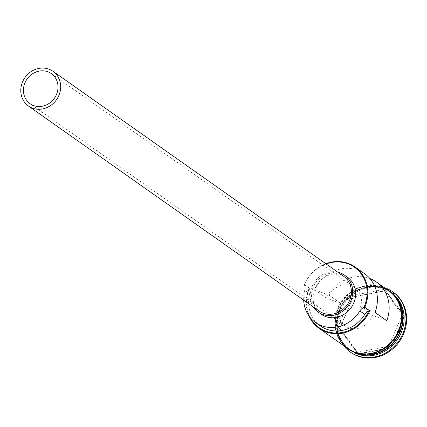 <?xml version="1.0" encoding="UTF-8"?>
<svg xmlns="http://www.w3.org/2000/svg" width="427" height="427" viewBox="0 0 427 427"><rect width="100%" height="100%" fill="white"/><g stroke="black" fill="none" stroke-linecap="round" stroke-linejoin="round"><path stroke-width="0.32" stroke-dasharray="2.13 1.6" d="M326.164 263.955A34.859 31.593 -54.8 0 0 304.632 284.59A34.859 31.593 -54.8 0 0 304.44 285.044L304.344 284.547A35.425 32.11 125.2 0 1 325.833 263.721M329.18 295.228L340.922 303.512A18.42 16.696 -54.8 0 0 340.196 305.043A18.42 16.696 -54.8 0 0 345.299 325.998A18.42 16.696 -54.8 0 0 371.634 316.845A18.42 16.696 -54.8 0 0 372.232 315.265L360.484 306.981A18.42 16.696 -54.8 0 0 354.784 287.606A18.42 16.696 -54.8 0 0 329.18 295.228L314.635 289.768A35.425 32.11 125.2 0 1 364.589 273.707M343.692 276.317A21.254 19.263 -54.8 0 0 313.306 286.88A21.254 19.263 -54.8 0 0 319.193 311.059M337.848 272.191A22.674 20.549 -54.8 0 0 312.094 286.421A22.674 20.549 -54.8 0 0 313.349 306.938M347.445 277.23A22.674 20.549 -54.8 0 0 315.03 288.492A22.674 20.549 -54.8 0 0 321.312 314.288M361.648 354.746A35.425 32.11 125.2 0 1 349.494 349.766A35.425 32.11 125.2 0 1 339.678 309.468A35.425 32.11 125.2 0 1 390.331 291.865A35.425 32.11 125.2 0 1 399.096 301.643M365.496 354.949A35.425 32.11 125.2 0 1 349.201 349.558A35.425 32.11 125.2 0 1 339.385 309.26A35.425 32.11 125.2 0 1 390.038 291.657A35.425 32.11 125.2 0 1 400.585 305.193M356.433 353.695A35.425 32.11 125.2 0 1 350.471 350.455A35.425 32.11 125.2 0 1 340.661 310.157A35.425 32.11 125.2 0 1 391.308 292.554A35.425 32.11 125.2 0 1 396.357 297.08M345.251 347.653A36.845 33.391 125.2 0 1 339.94 310.05A36.845 33.391 125.2 0 1 386.915 288.577M369.942 278.585A35.425 32.11 -54.8 0 0 326.383 298.051L314.635 289.768M347.733 348.523A35.425 32.11 125.2 0 1 337.917 308.225A35.425 32.11 125.2 0 1 388.57 290.622M304.344 284.547L309.239 288.001L309.335 288.492A34.859 31.593 -54.8 0 0 310.418 317.832M338.408 308.572A35.425 32.11 125.2 0 1 389.056 290.968A35.425 32.11 125.2 0 1 398.871 331.267A35.425 32.11 125.2 0 1 348.224 348.87A35.425 32.11 125.2 0 1 338.408 308.572M350.834 352.446A36.845 33.391 125.2 0 1 340.623 310.53A36.845 33.391 125.2 0 1 393.299 292.223M386.777 320.72L372.232 315.265M375.029 312.436L360.484 306.981M304.44 285.044A8.503 7.707 -54.8 0 1 304.745 290.259L309.639 293.712A8.503 7.707 -54.8 0 0 309.335 288.492M309.639 293.712A32.735 29.666 -54.8 0 0 320.41 325.961M390.929 347.834L404.476 316.076L385.613 290.579L353.204 296.834L339.657 328.587L358.52 354.09L390.929 347.834L390.652 347.525L358.552 353.721L339.865 328.459L353.284 297.005L385.384 290.808L404.07 316.071L390.652 347.525L388.794 346.212L356.689 352.408L358.552 353.721L358.52 354.09M309.057 316.071A35.425 32.11 125.2 0 1 309.239 288.001M304.745 290.259A32.735 29.666 -54.8 0 0 303.693 300.128M340.922 303.512L326.383 298.051M356.689 352.408L338.003 327.151L351.421 295.692L353.204 296.834M351.421 295.692L383.526 289.495L385.384 290.808L385.613 290.579M338.003 327.151L339.657 328.587M383.526 289.495L402.213 314.758L404.476 316.076M402.213 314.758L388.794 346.212M339.823 309.49A35.142 31.849 -54.8 0 0 349.558 349.467A35.142 31.849 -54.8 0 0 399.805 332.003A35.142 31.849 -54.8 0 0 390.07 292.025A35.142 31.849 -54.8 0 0 339.823 309.49M399.709 331.934A35.142 31.849 125.2 0 1 349.462 349.398A35.142 31.849 125.2 0 1 339.727 309.42A35.142 31.849 125.2 0 1 389.968 291.956A35.142 31.849 125.2 0 1 399.709 331.934M386.216 288.962A35.569 32.238 -54.8 0 0 337.794 308.182A35.569 32.238 -54.8 0 0 345.384 346.868M338.285 308.524A35.569 32.238 125.2 0 1 382.528 287.355A35.569 32.238 125.2 0 1 398.994 331.309A35.569 32.238 125.2 0 1 354.752 352.478A35.569 32.238 125.2 0 1 338.285 308.524M345.299 325.998L30.109 103.718M339.844 309.511C333.925 326.031 337.165 339.348 349.558 349.467L349.462 349.398C365.165 361.418 391.799 352.179 399.688 331.912C405.607 315.393 402.367 302.076 389.968 291.956L390.07 292.025C374.367 280.005 347.733 289.244 339.844 309.511M389.056 290.968L390.038 291.657M390.331 291.865L391.308 292.554M383.019 286.704L369.985 284.574L356.716 287.899L345.262 296.162L337.389 308.075L334.603 327.53L342.182 344.61M349.494 349.766L350.471 350.455M348.224 348.87L349.201 349.558M354.784 287.606L51.341 73.609"/><path stroke-width="0.64" d="M325.833 263.721A35.425 32.11 125.2 0 1 354.992 266.944A35.425 32.11 125.2 0 1 364.807 307.243L363.932 307.371A34.859 31.593 -54.8 0 0 364.13 306.922A34.859 31.593 -54.8 0 0 359.449 271.732A34.859 31.593 -54.8 0 0 326.164 263.955M25.006 82.763A18.42 16.696 -54.8 0 0 30.109 103.718A18.42 16.696 -54.8 0 0 56.444 94.564A18.42 16.696 -54.8 0 0 51.341 73.609A18.42 16.696 -54.8 0 0 25.006 82.763M58.867 95.472A21.254 19.263 -54.8 0 0 52.975 71.293A21.254 19.263 -54.8 0 0 22.588 81.856A21.254 19.263 -54.8 0 0 28.476 106.035A21.254 19.263 -54.8 0 0 58.867 95.472M28.476 106.035L319.193 311.059A21.254 19.263 -54.8 0 0 349.585 300.496A21.254 19.263 -54.8 0 0 343.692 276.317L52.975 71.293M313.349 306.938A22.674 20.549 -54.8 0 0 318.377 312.217A22.674 20.549 -54.8 0 0 350.791 300.95A22.674 20.549 -54.8 0 0 344.509 275.159A22.674 20.549 -54.8 0 0 337.848 272.191M318.377 312.217L321.312 314.288A22.674 20.549 -54.8 0 0 353.727 303.021A22.674 20.549 -54.8 0 0 347.445 277.23L344.509 275.159M399.096 301.643A35.425 32.11 125.2 0 1 400.147 332.163A35.425 32.11 125.2 0 1 361.648 354.746M400.585 305.193A35.425 32.11 125.2 0 1 399.853 331.955A35.425 32.11 125.2 0 1 365.496 354.949M396.357 297.08A35.425 32.11 125.2 0 1 401.124 332.852A35.425 32.11 125.2 0 1 356.433 353.695M386.915 288.577A36.845 33.391 125.2 0 1 392.616 291.742A36.845 33.391 125.2 0 1 402.821 333.652A36.845 33.391 125.2 0 1 350.145 351.96A36.845 33.391 125.2 0 1 345.251 347.653M354.992 266.944L364.589 273.707A35.425 32.11 125.2 0 1 375.029 312.436L386.777 320.72A35.425 32.11 -54.8 0 0 376.331 281.991A35.425 32.11 -54.8 0 0 369.942 278.585M364.807 307.243L369.702 310.696A35.425 32.11 125.2 0 1 319.054 328.299A35.425 32.11 125.2 0 1 309.057 316.071M376.331 281.991L388.57 290.622A35.425 32.11 125.2 0 1 398.38 330.92A35.425 32.11 125.2 0 1 347.733 348.523L319.054 328.299M392.616 291.742L393.299 292.223A36.845 33.391 125.2 0 1 403.51 334.138A36.845 33.391 125.2 0 1 350.834 352.446L350.145 351.96M310.418 317.832A34.859 31.593 -54.8 0 0 340.052 332.793A34.859 31.593 -54.8 0 0 368.827 310.824A8.503 7.707 -54.8 0 0 364.77 314.405A32.735 29.666 -54.8 0 1 320.41 325.961L315.516 322.508A32.735 29.666 -54.8 0 0 359.876 310.957L364.77 314.405M368.827 310.824L369.702 310.696M363.932 307.371A8.503 7.707 -54.8 0 0 359.876 310.957M303.693 300.128A32.735 29.666 -54.8 0 0 315.516 322.508M345.384 346.868A35.569 32.238 -54.8 0 0 398.503 330.968A35.569 32.238 -54.8 0 0 386.216 288.962M342.182 344.61L356.006 353.567L372.915 354.074L388.687 346.019L399.4 331.416L402.458 317.955L400.43 304.761L393.609 293.792L383.019 286.704"/></g></svg>
